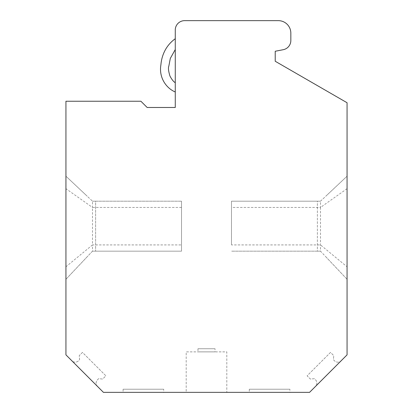 <?xml version="1.0" encoding="UTF-8"?>
<svg xmlns="http://www.w3.org/2000/svg" width="413" height="413" viewBox="0 0 413 413"><rect width="100%" height="100%" fill="white"/><g stroke="black" fill="none" stroke-linecap="round" stroke-linejoin="round"><path stroke-width="0.31" stroke-dasharray="2.06 1.55" d="M92.491 201.188L181.513 201.188L95.615 201.188L95.615 251.166L92.491 251.166L181.513 251.166L181.513 201.188L181.513 251.166L95.615 251.166L95.615 201.188L92.491 201.188L65.941 176.201L65.941 101.237L140.905 101.237L147.152 107.483L175.267 107.483L175.267 30.02A9.37 9.37 0 0 1 184.637 20.65L278.341 20.65A12.493 12.493 0 0 1 290.835 33.143L290.835 40.5A9.37 9.37 0 0 1 283.251 49.699L275.218 51.258L275.218 61.258L347.059 102.734L347.059 354.865L341.128 360.797A4.688 4.688 0 0 1 334.504 360.797L333.394 359.692L333.75 355.629L330.524 352.408L307.112 375.82L310.339 379.041L314.401 378.685L315.506 379.795A4.688 4.688 0 0 1 315.506 386.418L341.128 360.797A4.688 4.688 0 0 1 334.504 360.797L333.394 359.692L333.75 355.629L330.524 352.408L307.112 375.82L310.339 379.041L314.401 378.685L315.506 379.795A4.688 4.688 0 0 1 315.506 386.418L309.574 392.35L226.804 392.35L226.804 351.871L186.196 351.871L186.196 392.35L103.426 392.35L97.494 386.418A4.688 4.688 0 0 1 97.494 379.795L98.599 378.685L102.661 379.041L105.888 375.82L82.476 352.408L79.25 355.629L79.606 359.692L78.496 360.797A4.688 4.688 0 0 1 71.872 360.797L97.494 386.418A4.688 4.688 0 0 1 97.494 379.795L98.599 378.685L102.661 379.041L105.888 375.82L82.476 352.408L79.25 355.629L79.606 359.692L78.496 360.797A4.688 4.688 0 0 1 71.872 360.797L65.941 354.865L65.941 176.201L92.491 201.188L92.491 207.44L65.941 188.695M175.267 82.755L175.267 91.98L175.267 82.755M175.267 49.539L175.267 38.719L175.267 49.539M181.513 207.44L92.491 207.44L92.491 244.919L65.941 266.783M92.491 251.166L65.941 279.276L92.491 251.166L92.491 244.919L181.513 244.919M231.486 244.919L231.486 201.188L231.486 244.919L320.509 244.919L347.059 266.783M347.059 188.695L320.509 207.44L320.509 251.166L347.059 279.276L320.509 251.166L317.385 251.166L317.385 201.188L320.509 201.188L347.059 176.201L325.795 196.216M320.509 251.166L231.486 251.166L317.385 251.166L317.385 201.188L231.486 201.188L320.509 201.188L320.509 207.44L231.486 207.44M289.9 392.35L249.292 392.35L289.9 392.35L289.9 389.227L249.292 389.227L289.9 389.227M163.708 392.35L123.1 392.35L163.708 392.35L163.708 389.227L123.1 389.227L163.708 389.227M186.196 392.35L226.804 392.35L226.804 351.871L186.196 351.871L186.196 392.35M320.509 201.188L347.059 176.201M215.028 351.871L197.972 351.871L215.028 351.871L215.028 348.748L197.972 348.748L215.028 348.748M65.946 176.201L87.205 196.216M65.946 279.281L87.205 256.762M347.054 279.281L325.795 256.762M123.1 389.227L123.1 392.35M249.292 389.227L249.292 392.35M197.972 348.748L197.972 351.871"/><path stroke-width="0.62" d="M65.941 354.865L65.941 101.237L140.905 101.237L147.152 107.483L175.267 107.483L175.267 30.02A9.37 9.37 0 0 1 184.637 20.65L278.341 20.65A12.493 12.493 0 0 1 290.835 33.143L290.835 40.5A9.37 9.37 0 0 1 283.251 49.699L275.218 51.258L275.218 61.258L347.059 102.734L347.059 354.865L309.574 392.35L103.426 392.35L65.941 354.865M175.262 91.985C165.778 87.995 158.731 77.05 160.905 64.789C161.4 58.997 163.052 53.705 165.871 48.904C168.303 44.872 171.431 41.476 175.267 38.719M175.267 82.708C173.512 81.676 171.736 79.441 169.934 75.992C168.458 71.124 168.091 67.846 168.829 66.157L170.306 58.424L175.267 49.539"/></g></svg>
